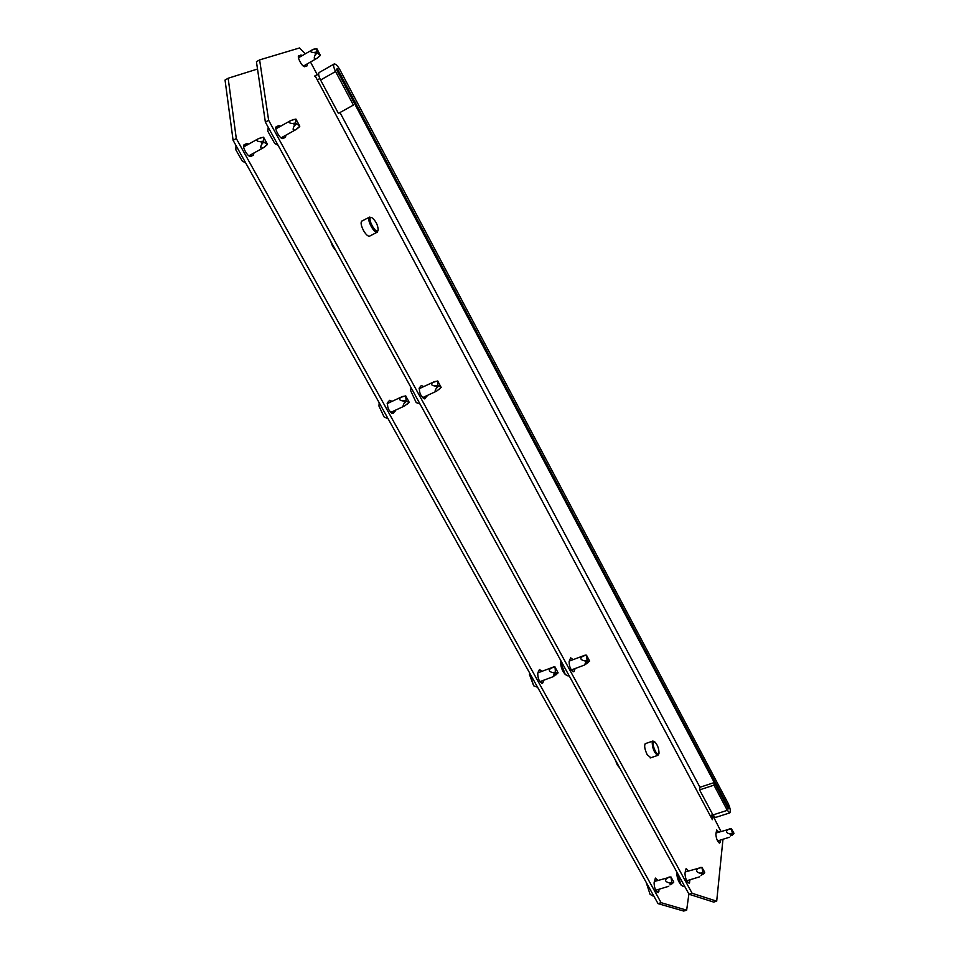 <?xml version="1.0" encoding="UTF-8"?>
<svg xmlns="http://www.w3.org/2000/svg" width="959" height="959" viewBox="0 0 959 959"><rect width="100%" height="100%" fill="white"/><g stroke="black" fill="none" stroke-linecap="round" stroke-linejoin="round"><path stroke-width="1.44" d="M370.054 235.89L369.718 236.178C368.004 236.561 365.906 234.607 363.413 230.34C361.016 225.461 360.488 222.344 361.855 220.99L362.286 220.87M650.849 757.742L647.181 754.709C644.58 749.027 644.004 745.287 645.467 743.501L645.827 743.465M718.782 832.112L716.709 829.967L715.846 834.09C716.253 838.789 717.524 841.81 719.67 843.141L720.401 840.084M304.423 65.5L304.506 66.674M307.407 63.785L307.048 65.895L304.878 66.65C302.648 67.741 296.511 56.593 298.824 55.622L302.517 55.442M424.058 396.954L423.375 398.345M427.246 395.48L424.945 398.776C420.977 396.786 419.131 393.118 419.395 387.784L421.361 385.506L423.686 386.621M688.49 870.94L686.117 868.554L684.966 873.289C685.289 878.492 686.68 881.789 689.125 883.191L690.072 879.739M282.737 136.957L282.653 138.54M285.95 135.159L285.41 137.365L283.013 138.456C280.436 140.026 273.627 127.799 276.432 126.612L278.877 125.557L280.771 126.132M575.196 668.507L573.794 671.803C570.749 670.209 569.19 666.769 569.119 661.494L570.665 657.826L573.11 659.66M689.006 894.232L692.122 893.285L716.697 901.184L713.676 902.083L689.006 894.232L265.367 122.105L256.437 61.748L259.613 59.902L299.556 47.95L305.346 53.812M259.613 59.902L268.628 120.271L265.367 122.105M692.122 893.285L268.628 120.271M722.978 839.269L716.697 901.184M720.94 831.429L712.969 815.761L710.859 816.445M310.488 62.011L317.321 74.802L315.008 75.653L712.345 819.681L712.969 815.761M275.94 127.295L277.547 127.943M419.706 387.4L420.51 388.107M572.055 669.682L571.768 670.557M569.538 660.236L569.97 660.835M298.369 56.617L299.532 57.168M317.321 74.802L314.84 76.217M710.871 816.217L712.549 814.179M319.874 78.554L317.285 79.825M337.448 68.82L336.345 69.216L728.265 808.916L728.456 807.154L337.448 68.82M713.964 785.157L699.579 789.892L699.95 787.279L714.287 782.556L713.964 785.157L727.306 810.331L729.787 812.884C730.842 811.362 730.279 808.149 728.085 803.27L339.977 69.899C337.7 65.883 335.782 63.905 334.223 63.965L334.104 64.013C333.133 65.044 333.624 67.538 335.59 71.517L353.392 105.094L338.419 113.402L353.392 105.094M714.287 782.556L727.605 807.67L728.217 808.305L727.797 805.908L338.335 70.498L336.897 69.024L337.244 70.906L354.974 104.375M319.275 72.476L319.167 72.536C318.148 73.567 318.628 76.073 320.594 80.029L338.419 113.402M699.579 789.892L712.957 814.946L715.462 817.476L729.787 812.884M370.618 217.621C367.765 219.215 375.293 233.181 377.738 230.855L378.194 230.028C377.906 224.933 375.772 220.798 371.792 217.597L370.618 217.621M378.182 230.076L377.271 232.174C374.31 234.212 366.242 218.904 369.383 217.178L371.744 217.585M653.259 742.578C652.252 746.462 657.73 757.286 658.881 753.702L659.013 753.259C658.953 748.523 657.502 744.675 654.649 741.715L653.259 742.578M658.869 753.738L657.898 755.344C654.446 753.33 652.528 748.931 652.144 742.158L652.851 741.043L654.649 741.715M316.794 48.609L317.057 52.937L320.354 55.238L316.794 48.609M316.806 48.609L311.915 50.024C309.841 51.354 310.38 52.182 313.533 52.529C315.391 52.625 315.883 53.548 315.008 55.286C313.605 58.535 314.216 59.554 316.866 58.343L319.479 56.054M299.076 56.054L299.879 56.965M304.626 65.38L304.998 66.603M295.899 119.06L295.612 123.016L299.807 126.18L295.923 119.06L290.793 120.51C288.287 122.069 288.791 123.076 292.291 123.531C294.305 123.687 294.845 124.67 293.91 126.504C292.423 129.909 293.118 130.927 296.007 129.549L298.896 127.02M276.911 126.66L277.918 127.727M283.013 136.801L283.42 138.276M278.086 145.277L274.753 143.538L267.813 131.239L268.208 127.283M437.7 380.987L437.843 385.518L441.188 387.436L437.7 380.987M437.76 380.951L433.108 382.317C430.579 384.044 431.106 385.266 434.679 385.974C436.645 386.225 437.136 387.124 436.129 388.647C434.679 391.032 434.847 391.859 436.621 391.14L441.188 387.436M420.054 404.039L416.218 402.6L410.644 390.697L411.027 387.604M731.369 828.708L732.556 834.198L733.923 833.635L733.779 832.915L731.369 828.708M729.895 828.672L727.653 829.919C725.747 831.621 726.383 832.939 729.559 833.862C731.297 834.246 731.657 834.917 730.626 835.888L733.923 833.635M731.429 828.624L715.977 832.999M701.916 867.439L703.139 873.529L704.733 872.786L704.589 871.971L701.916 867.439M700.274 867.38L697.84 868.758C695.743 870.652 696.414 872.127 699.866 873.169C701.748 873.601 702.144 874.332 701.053 875.351L704.733 872.786L702.635 874.608M684.534 886.092L683.335 886.452L681.13 885.145L676.886 872.151C676.67 876.982 678.097 881.309 681.13 885.145M586.536 655.285L587.088 660.331L587.507 661.099L589.629 661.087L586.536 655.285M585.218 655.273L582.233 656.615C579.955 658.437 580.567 659.804 584.067 660.727C585.997 661.087 586.428 661.878 585.374 663.113L584.582 665.019L588.143 662.525M569.047 675.604L568.052 675.975L565.259 674.489L560.619 662.058L560.775 660.523M335.962 250.778L332.605 246.295L330.531 240.877M619.706 767.943L617.272 764.958L615.318 759.936M392.435 411.591L391.56 413.161M395.576 410.14L393.106 413.497C389.018 411.603 387.172 407.983 387.556 402.624L389.666 400.299L392.063 401.365M657.826 880.41L655.393 878.072L654.086 882.819C654.302 888.01 655.668 891.283 658.198 892.637L659.277 889.185M250.826 154.723L250.671 156.413M253.991 152.96L253.38 155.19L250.874 156.353C248.153 157.983 241.332 145.924 244.281 144.653L246.847 143.526L248.801 144.054M543.957 680.135L542.41 683.455C539.27 681.921 537.723 678.516 537.759 673.242L539.461 669.538L541.967 671.324M658.03 903.618L661.111 902.683L686.656 910.163L683.683 911.05L658.03 903.618L233.097 140.314L225.041 80.053L228.158 78.242L257.515 69.024M228.158 78.242L236.298 138.504L233.097 140.314M661.111 902.683L236.298 138.504M688.886 894.028L686.656 910.163M656.088 890.887L656.22 890.12M243.778 145.265L245.624 145.828M388.035 402.073L388.934 402.828M540.864 681.286L540.456 682.4M538.323 671.732L538.886 672.475M263.533 137.197L263.677 142.112L267.453 144.21L263.569 137.185L258.462 138.635C255.957 140.194 256.425 141.201 259.865 141.68C261.843 141.824 262.382 142.807 261.483 144.605C260.069 147.95 260.8 148.933 263.689 147.554L266.566 145.025M245.001 144.569L246.019 145.612M251.126 154.555L251.522 156.053M245.732 163.03L242.207 160.956L235.854 149.868L235.998 145.54M405.681 395.899L406.196 401.294L409.181 402.265L405.681 395.899M405.741 395.863L401.114 397.218C398.596 398.944 399.088 400.167 402.588 400.886C404.53 401.15 405.022 402.025 404.051 403.535C402.66 405.873 402.852 406.676 404.638 405.945L409.181 402.265M388.119 418.783L384.056 416.889L378.961 406.065L379.189 402.744M670.868 877.017L672.007 883.095L673.697 882.316L673.566 881.501L670.868 877.017M669.262 876.958L666.817 878.336C664.719 880.218 665.366 881.681 668.747 882.736C670.617 883.167 671.012 883.886 669.945 884.893L673.697 882.316L671.624 884.114M653.547 895.55L652.552 895.85L650.07 894.315L646.114 882.196M670.952 876.91L654.314 881.489M555.009 667.08L555.465 672.127L555.884 672.894L558.114 672.834L555.009 667.08M553.727 667.08L550.73 668.411C548.452 670.233 549.028 671.6 552.48 672.511C554.374 672.87 554.817 673.662 553.787 674.884L553.091 676.73L558.114 672.834M538.251 671.923L538.67 672.559M537.591 687.267L533.672 685.793L529.476 672.703M426.911 396.439L423.71 397.925M699.95 787.279L340.037 112.659M278.877 125.557L275.988 127.187M689.761 882.04L687.939 882.592M425.269 398.512L424.537 398.848M574.357 671.084L572.895 671.636M301.042 54.915L298.393 56.449M720.173 842.17L718.687 842.637M335.59 71.517L320.594 80.029M727.306 810.331L712.957 814.946M313.701 49.185L316.746 48.705M318.16 57.564L320.198 55.214M315.008 55.286L317.057 52.937M313.533 52.529L316.59 52.038M292.531 119.695L295.84 119.18M297.422 128.686L299.64 126.168M293.91 126.504L296.139 123.975M292.291 123.531L295.612 123.016M434.499 381.586L437.664 381.143M438.91 389.714L441.092 387.448M436.129 388.647L438.311 386.381M434.679 385.974L437.843 385.518M728.732 829.211L731.393 828.9M731.993 835.325L733.911 833.647M730.626 835.888L732.556 834.198M729.559 833.862L732.22 833.551M699.039 867.991L701.928 867.643M701.053 875.351L703.139 873.529M699.866 873.169L702.755 872.834M583.516 655.86L586.524 655.465M587.447 663.113L588.131 662.525M585.374 663.113L587.507 661.099M584.067 660.727L587.088 660.331M395.204 411.111L392.063 412.574M246.847 143.526L243.79 145.241M658.893 891.474L656.975 892.062M393.454 413.233L392.687 413.581M543.022 682.724L541.475 683.299M260.201 137.82L263.473 137.305M265.092 146.703L267.273 144.21M261.483 144.605L263.677 142.112M259.865 141.68L263.15 141.165M402.504 396.499L405.645 396.055M406.928 404.518L409.073 402.289M404.051 403.535L406.196 401.294M402.588 400.886L405.729 400.442M668.015 877.569L670.88 877.233M669.945 884.893L672.007 883.095M668.747 882.736L671.624 882.4M552.012 667.656L554.997 667.272M555.968 674.836L558.066 672.846M553.787 674.884L555.884 672.894M552.48 672.511L555.465 672.127M319.167 72.536L334.104 64.013M369.287 236.286L377.271 232.174M361.519 221.265L369.503 217.118M650.178 757.97L657.898 755.344M645.167 743.704L652.851 741.043M317.261 58.127L303.356 66.111M311.915 50.024L298.465 57.78M320.354 55.238L319.467 56.461M267.813 131.239L274.753 143.538M296.211 129.453L281.071 137.88M290.793 120.51L275.892 128.866M299.807 126.18L298.848 127.487M410.644 390.697L416.218 402.6M434.319 381.67L419.035 388.791M436.621 391.14L422.583 397.637M729.403 837.255L717.584 840.971M702 867.332L685.158 871.959M699.758 876.778L686.728 880.77M560.619 662.058C560.655 666.769 562.202 670.904 565.259 674.489M584.822 655.261L569.25 661.099M584.582 665.019L571.336 669.945M586.608 655.213L585.266 655.141M235.854 149.868L242.207 160.956M263.893 147.458L248.861 155.826M258.462 138.635L243.658 146.931M267.453 144.21L266.518 145.48M378.961 406.065L384.056 416.889M402.324 396.582L387.16 403.643M404.638 405.945L390.673 412.406M646.114 882.184L650.07 894.315M668.723 886.284L655.74 890.264M529.38 674.213L533.672 685.793M553.319 667.068L537.903 672.846M553.091 676.73L539.881 681.645M555.093 667.02L553.763 666.937"/></g></svg>
